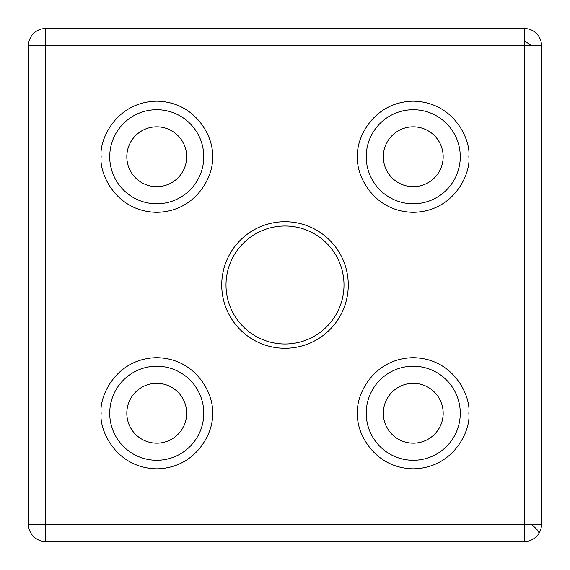 <?xml version="1.0" encoding="UTF-8"?>
<svg xmlns="http://www.w3.org/2000/svg" width="570" height="570" viewBox="0 0 570 570"><rect width="100%" height="100%" fill="white"/><g stroke="black" fill="none" stroke-linecap="round" stroke-linejoin="round"><path stroke-width="0.85" d="M203.775 413.25A47.025 47.025 0 0 1 156.75 460.275A47.025 47.025 0 0 1 109.725 413.25A47.025 47.025 0 0 1 156.75 366.225A47.025 47.025 0 0 1 203.775 413.25M460.275 413.25A47.025 47.025 0 0 1 413.25 460.275A47.025 47.025 0 0 1 366.225 413.25A47.025 47.025 0 0 1 413.25 366.225A47.025 47.025 0 0 1 460.275 413.25M460.275 156.75A47.025 47.025 0 0 1 413.25 203.775A47.025 47.025 0 0 1 366.225 156.75A47.025 47.025 0 0 1 413.25 109.725A47.025 47.025 0 0 1 460.275 156.75M203.775 156.75A47.025 47.025 0 0 1 156.75 203.775A47.025 47.025 0 0 1 109.725 156.75A47.025 47.025 0 0 1 156.75 109.725A47.025 47.025 0 0 1 203.775 156.75M531.254 524.4L541.5 524.4L541.5 45.6L524.4 45.6L524.4 28.5L45.6 28.5L45.6 45.6L28.5 45.6L28.5 524.4L45.6 524.4L45.6 541.5L524.4 541.5L524.4 524.4L531.254 524.4A17.1 3.954 32.9 0 1 538.764 533.684A17.1 17.1 0 0 0 541.5 524.4M226.005 285A58.995 58.995 0 0 0 285 343.995A58.995 58.995 0 0 0 343.995 285A58.995 58.995 0 0 0 285 226.005A58.995 58.995 0 0 0 226.005 285M285 221.73A63.27 63.27 0 0 0 221.73 285A63.27 63.27 0 0 0 285 348.27A63.27 63.27 0 0 0 348.27 285A63.27 63.27 0 0 0 285 221.73M186.675 413.25A29.925 29.925 0 0 1 156.75 443.175A29.925 29.925 0 0 1 126.825 413.25A29.925 29.925 0 0 1 156.75 383.325A29.925 29.925 0 0 1 186.675 413.25M443.175 156.75A29.925 29.925 0 0 1 413.25 186.675A29.925 29.925 0 0 1 383.325 156.75A29.925 29.925 0 0 1 413.25 126.825A29.925 29.925 0 0 1 443.175 156.75M186.675 156.75A29.925 29.925 0 0 1 156.75 186.675A29.925 29.925 0 0 1 126.825 156.75A29.925 29.925 0 0 1 156.75 126.825A29.925 29.925 0 0 1 186.675 156.75M443.175 413.25A29.925 29.925 0 0 1 413.25 443.175A29.925 29.925 0 0 1 383.325 413.25A29.925 29.925 0 0 1 413.25 383.325A29.925 29.925 0 0 1 443.175 413.25M524.4 541.5A17.1 17.1 0 0 0 538.764 533.684M28.5 524.4A17.1 17.1 0 0 0 45.6 541.5M541.5 45.6A17.1 17.1 0 0 0 524.4 28.5M45.6 28.5A17.1 17.1 0 0 0 28.5 45.6M101.175 413.25C98.945 429.509 115.617 468.07 156.75 468.825C197.883 468.07 214.555 429.509 212.325 413.25C214.555 396.991 197.883 358.43 156.75 357.675C115.617 358.43 98.945 396.991 101.175 413.25M357.675 413.25C355.445 429.509 372.117 468.07 413.25 468.825C454.383 468.07 471.055 429.509 468.825 413.25C471.055 396.991 454.383 358.43 413.25 357.675C372.117 358.43 355.445 396.991 357.675 413.25M357.675 156.75C355.445 173.009 372.117 211.57 413.25 212.325C454.383 211.57 471.055 173.009 468.825 156.75C471.055 140.491 454.383 101.93 413.25 101.175C372.117 101.93 355.445 140.491 357.675 156.75M101.175 156.75C98.945 173.009 115.617 211.57 156.75 212.325C197.883 211.57 214.555 173.009 212.325 156.75C214.555 140.491 197.883 101.93 156.75 101.175C115.617 101.93 98.945 140.491 101.175 156.75M524.4 40.947A17.1 3.954 -147.1 0 1 527.656 43.014A17.1 3.954 32.9 0 1 531.254 45.6M524.4 45.6L524.4 524.4L45.6 524.4L45.6 45.6L524.4 45.6"/></g></svg>
